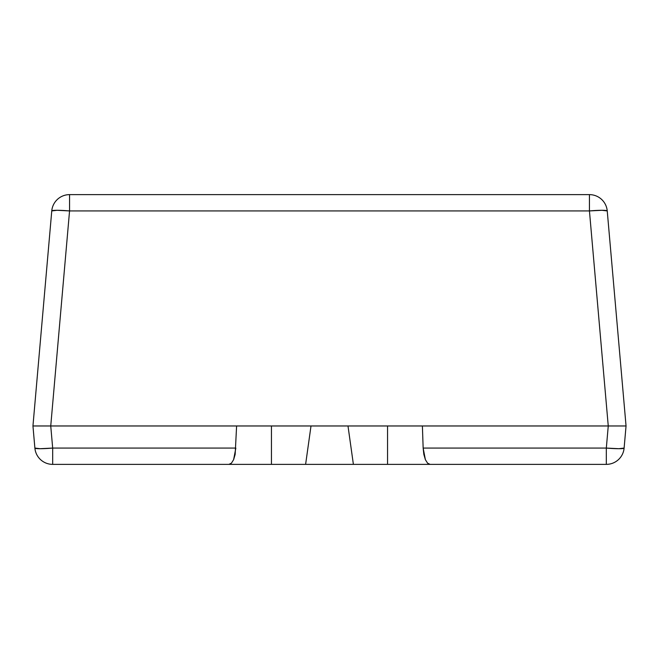 <?xml version="1.0" encoding="UTF-8"?>
<svg xmlns="http://www.w3.org/2000/svg" width="659" height="659" viewBox="0 0 659 659"><rect width="100%" height="100%" fill="white"/><g stroke="black" fill="none" stroke-linecap="round" stroke-linejoin="round"><path stroke-width="0.99" d="M606.321 448.071L423.152 448.071L425.384 459.685L427.567 463.162L430.088 464.373L606.321 464.373L606.321 448.071L608.257 425.969L422.394 425.969L423.152 448.071L606.321 448.071A17.867 1.549 5 0 0 624.114 448.071L626.05 425.969L624.114 448.071A17.867 17.867 0 0 1 606.321 464.373A17.867 17.867 0 0 0 624.114 448.071L618.859 448.705L606.321 448.071L606.321 464.373L430.088 464.373L427.567 463.162L425.384 459.685L423.152 448.071L422.394 425.969L626.05 425.969L608.257 425.969L606.321 448.071M235.156 454.413L236.606 425.969L235.156 454.413L233.616 459.685L231.433 463.162L228.912 464.373L52.679 464.373A17.867 17.867 0 0 1 34.886 448.071A17.867 17.867 0 0 0 52.679 464.373L52.679 448.071L52.679 464.373L228.912 464.373L231.433 463.162L233.616 459.685L235.848 448.071L52.679 448.071L40.141 448.705L34.886 448.071A17.867 1.549 -5 0 0 52.679 448.071L50.743 425.969L236.606 425.969L32.95 425.969L34.886 448.071L32.95 425.969L50.743 425.969L52.679 448.071L235.848 448.071L233.616 459.685L231.433 463.162L228.912 464.373L305.611 464.373L311.007 425.969L422.394 425.969L387.558 425.969L387.558 464.373L430.088 464.373L427.567 463.162L425.384 459.685L423.844 454.413L423.152 448.071L423.844 454.413L425.384 459.685L427.567 463.162M231.433 463.162L228.912 464.373L271.442 464.373L271.442 425.969L236.606 425.969L311.007 425.969L305.611 464.373L430.088 464.373M620.844 425.969L608.257 425.969L589.443 210.929L69.557 210.929L50.743 425.969L32.95 425.969L50.743 425.969L69.557 210.929A17.867 1.549 -175 0 0 51.764 210.929L32.95 425.969L51.764 210.929A17.867 17.867 0 0 1 69.557 194.627A17.867 17.867 0 0 0 51.764 210.929L57.02 210.295L69.557 210.929L69.557 194.627L69.557 210.929L589.443 210.929L608.257 425.969L626.05 425.969L607.236 210.929L626.05 425.969L620.844 425.969M353.389 464.373L387.558 464.373L387.558 425.969L347.993 425.969L353.389 464.373L347.993 425.969M311.007 425.969L271.442 425.969L271.442 464.373L305.611 464.373M589.443 194.627L69.557 194.627L589.443 194.627L589.443 210.929L589.443 194.627A17.867 17.867 0 0 1 607.236 210.929A17.867 1.549 175 0 0 589.443 210.929L601.98 210.295L607.236 210.929A17.867 17.867 0 0 0 589.443 194.627M32.95 425.969L38.156 425.969L32.95 425.969"/></g></svg>
